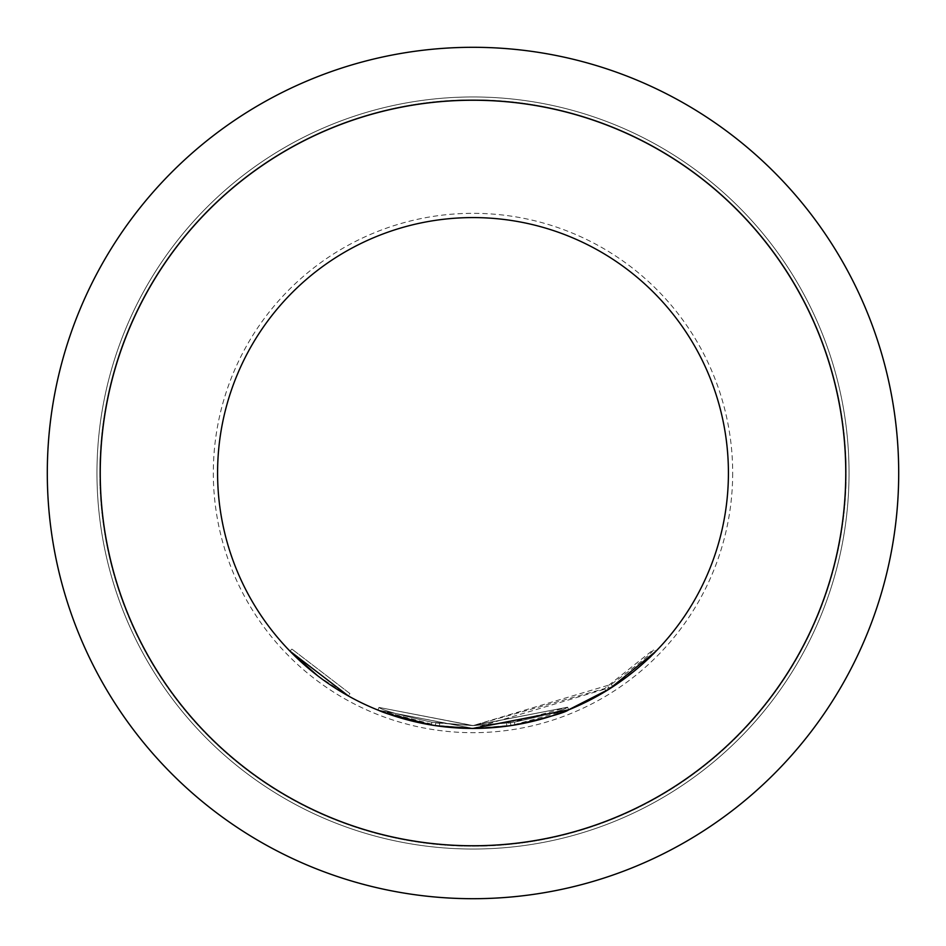 <?xml version="1.0" encoding="UTF-8"?>
<svg xmlns="http://www.w3.org/2000/svg" width="946" height="946" viewBox="0 0 946 946"><rect width="100%" height="100%" fill="white"/><g stroke="black" fill="none" stroke-linecap="round" stroke-linejoin="round"><path stroke-width="0.71" stroke-dasharray="4.73 3.55" d="M317.596 675.704L348.506 696.02L349.89 693.548L291.936 649.11L349.89 693.548L348.506 696.02M512.484 725.346L473 728.479L568.676 709.819L567.624 707.194L473 725.57L611.293 684.36C637.982 664.683 652.125 653.047 653.733 649.441L604.565 688.617L473 725.582L567.612 707.194C564.703 709.855 546.954 714.857 514.388 722.165C546.954 714.857 564.703 709.867 567.612 707.194L473 725.523L379.015 707.442C381.971 710.091 399.602 715.022 431.873 722.212C399.614 715.022 381.983 710.091 378.979 707.431L473 725.582L567.624 707.194L473 725.617L431.873 722.212L473 725.617L567.624 707.194L473 725.641L378.979 707.431C381.995 710.103 399.614 715.022 431.873 722.212C399.614 715.022 381.983 710.091 378.979 707.431L473 725.617L378.979 707.431L473 725.641L431.873 722.212L473 725.606L431.873 722.212C399.602 715.022 381.983 710.091 378.979 707.431C381.971 710.091 399.602 715.022 431.873 722.212L473 725.641L435.799 722.827L473 725.617L567.624 707.194C564.703 709.867 546.954 714.857 514.388 722.165L473 725.594L510.473 722.791L567.612 707.194L473 725.641L567.612 707.194L568.688 709.819L473 728.444L566.654 710.635M433.398 725.334L377.927 710.068L473 728.467L431.411 725.014L473 728.479L439.37 726.197L435.385 725.629L435.799 722.827L439.736 723.383L435.799 722.827L435.385 725.629L473 728.467L514.849 724.967C547.474 717.636 565.424 712.586 568.676 709.819L473 728.479L568.688 709.819L473 728.361L377.951 710.079L473 728.42L612.854 686.725C639.579 667.013 653.875 655.247 655.767 651.427L653.733 649.441L655.767 651.427M439.665 726.232L377.927 710.068L473 728.479L510.887 725.594L510.473 722.791L506.548 723.347L510.473 722.791L510.887 725.594L568.676 709.819L473 728.42L510.414 725.665M377.962 710.079L378.979 707.431L377.951 710.079C381.238 712.811 399.07 717.789 431.411 725.014L421.762 723.229M473 217.58A255.42 255.42 0 0 1 728.42 473A255.42 255.42 0 0 1 473 728.42L439.37 726.197L473 728.42A255.42 255.42 0 0 1 217.58 473A255.42 255.42 0 0 1 473 217.58M609.461 688.913L607.947 686.512L609.461 688.913M555.349 714.786L547.994 717.163M536.902 720.296L535.353 720.698M514.388 722.165L514.849 724.967L514.388 722.165L473 725.641L514.388 722.165L514.849 724.967L473 728.432L431.411 725.014L473 728.432L435.385 725.629L473 728.467L463.233 728.266M437.147 725.889L439.37 726.197L439.736 723.383M435.976 725.724L438.932 726.138M427.391 724.317L418.617 722.567M417.825 722.389L414.041 721.526M394.565 716.075L395.452 716.359M415.01 721.751L412.042 721.041M378.979 707.431L377.927 710.068C381.238 712.811 399.07 717.789 431.411 725.014L473 728.408M388.983 714.206L382.657 711.912M377.951 710.079C381.25 712.823 399.07 717.801 431.411 725.014L431.873 722.212L431.411 725.014M99.803 473A373.197 373.197 0 0 0 473 846.197A373.197 373.197 0 0 0 846.197 473A373.197 373.197 0 0 0 473 99.803A373.197 373.197 0 0 0 99.803 473A373.197 373.197 0 0 0 473 846.197A373.197 373.197 0 0 0 846.197 473A373.197 373.197 0 0 0 473 99.803A373.197 373.197 0 0 0 99.803 473A373.197 373.197 0 0 1 473 99.803A373.197 373.197 0 0 1 846.197 473M96.965 473A376.035 376.035 0 0 0 473 849.035A376.035 376.035 0 0 0 849.035 473A376.035 376.035 0 0 0 473 96.965A376.035 376.035 0 0 0 96.965 473A376.035 376.035 0 0 0 473 849.035A376.035 376.035 0 0 0 849.035 473A376.035 376.035 0 0 0 473 96.965A376.035 376.035 0 0 0 96.965 473M47.3 473A425.7 425.7 0 0 0 473 898.7A425.7 425.7 0 0 0 898.7 473A425.7 425.7 0 0 0 473 47.3A425.7 425.7 0 0 0 47.3 473M508.995 725.878L473 728.467M567.624 707.194L568.676 709.819L567.612 707.194M604.565 688.617L606.043 691.029M611.293 684.36L612.854 686.725M506.548 723.347L506.926 726.161M435.799 722.827L435.385 725.629L435.799 722.827M439.748 723.383L439.37 726.197M510.473 722.791L510.887 725.594L510.473 722.791M732.677 473A259.677 259.677 0 0 1 473 732.677A259.677 259.677 0 0 1 213.323 473A259.677 259.677 0 0 1 473 213.323A259.677 259.677 0 0 1 732.677 473M289.902 651.096L291.936 649.11"/><path stroke-width="1.42" d="M348.506 696.02L289.902 651.096L317.596 675.704M473 728.42A255.42 255.42 0 0 0 728.42 473A255.42 255.42 0 0 0 473 217.58A255.42 255.42 0 0 0 217.58 473A255.42 255.42 0 0 0 473 728.42L568.676 709.819L473 728.479L437.147 725.889M655.767 651.427L609.461 688.913L568.664 709.784C565.424 712.586 547.474 717.636 514.849 724.967L512.484 725.346M566.654 710.635L563.97 711.676M563.733 711.759L555.349 714.786M547.994 717.163L536.902 720.296M535.353 720.698L514.719 724.991M435.976 725.724L433.398 725.334M439.37 726.197L427.391 724.317M418.617 722.567L417.825 722.389M414.041 721.526L413.296 721.349M412.823 721.23L394.565 716.075M382.657 711.912L377.927 710.068M421.762 723.229L415.01 721.751M412.042 721.041L395.452 716.359M463.233 728.266L439.665 726.232M473 728.479L438.932 726.138M431.411 725.014L388.983 714.206M100.241 473A372.759 372.759 0 0 0 473 845.759A372.759 372.759 0 0 0 845.759 473A372.759 372.759 0 0 0 473 100.241A372.759 372.759 0 0 0 100.241 473M898.7 473A425.7 425.7 0 0 1 473 898.7A425.7 425.7 0 0 1 47.3 473A425.7 425.7 0 0 1 473 47.3A425.7 425.7 0 0 1 898.7 473M510.414 725.665L508.995 725.878"/></g></svg>
